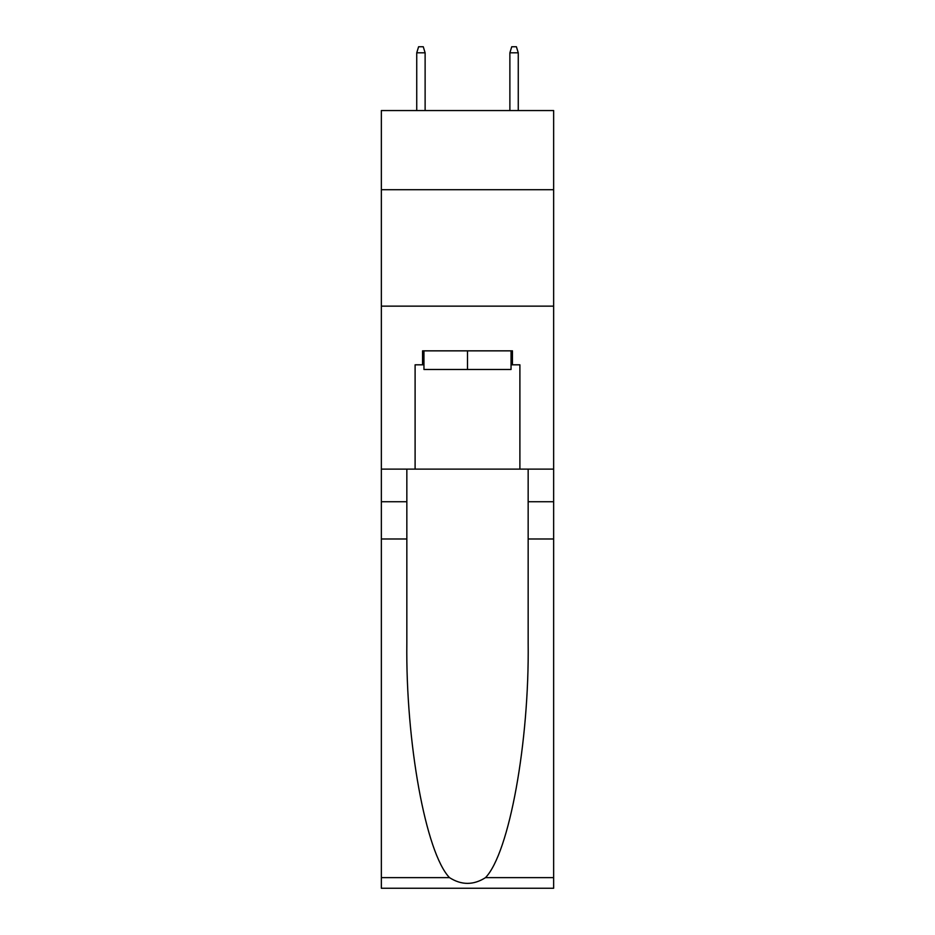 <?xml version="1.0" encoding="UTF-8"?>
<svg xmlns="http://www.w3.org/2000/svg" width="935" height="935" viewBox="0 0 935 935"><rect width="100%" height="100%" fill="white"/><g stroke="black" fill="none" stroke-linecap="round" stroke-linejoin="round"><path stroke-width="1.4" d="M553.649 189.711L553.649 110.552L381.351 110.552L381.351 189.711L553.649 189.711L553.649 469.125L519.895 469.125L519.895 364.814L512.438 364.814L512.438 350.847L422.562 350.847L422.562 364.814L423.952 364.814M381.351 538.981L406.842 538.981L406.842 642.824C405.603 742.063 425.741 852.942 449.49 877.626C461.481 885.281 473.496 885.281 485.51 877.626L553.649 877.626L553.649 888.25L381.351 888.25L381.351 189.711M511.048 350.847L511.048 369.477L423.952 369.477L423.952 350.847M467.5 350.847L467.5 369.477M485.51 877.626C509.259 852.942 529.397 742.063 528.158 642.824L528.158 469.125M528.158 538.981L553.649 538.981L553.649 469.125M406.842 469.125L406.842 538.981M553.649 877.626L553.649 538.981M381.351 469.125L415.105 469.125L415.105 364.814L422.562 364.814M381.351 306.142L553.649 306.142M415.105 469.125L519.895 469.125M511.048 364.814L512.438 364.814M425.121 110.552L425.121 52.804L416.741 52.804L416.741 110.552M416.741 52.804L418.6 46.75L423.263 46.75L425.121 52.804M509.879 52.804L511.737 46.75L516.4 46.75L518.259 52.804L509.879 52.804L509.879 110.552M518.259 52.804L518.259 110.552M528.158 501.733L553.649 501.733M406.842 501.733L381.351 501.733M381.351 877.626L449.49 877.626"/></g></svg>
